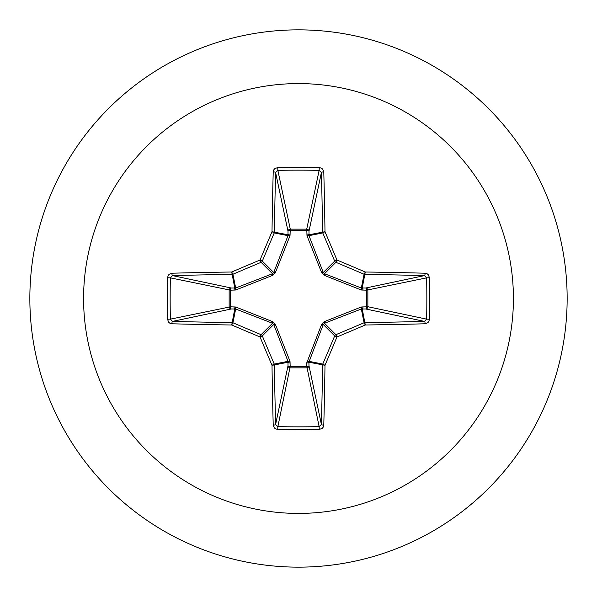 <?xml version="1.0" encoding="UTF-8"?>
<svg xmlns="http://www.w3.org/2000/svg" width="597" height="597" viewBox="0 0 597 597"><rect width="100%" height="100%" fill="white"/><g stroke="black" fill="none" stroke-linecap="round" stroke-linejoin="round"><path stroke-width="0.9" d="M425.116 323.783A429.713 37.454 180 0 1 365.289 324.992A429.646 37.447 157.5 0 1 336.969 336.969A429.646 37.447 112.5 0 1 324.992 365.289A429.713 37.454 90 0 1 323.783 425.116L323.096 427.325L322.089 428.437L319.253 429.437A428.37 163.929 180 0 1 298.5 429.631A428.37 163.929 180 0 1 277.747 429.437L277.859 426.646A426.109 163.063 0 0 0 298.5 426.84A426.109 163.063 0 0 0 319.141 426.646L321.387 424.445A427.437 37.253 -90 0 0 322.589 364.939A2.276 2.261 -78.8 0 1 322.761 364.073A427.377 37.245 -67.5 0 0 334.671 335.902A2.276 2.261 -45 0 1 335.902 334.671A427.377 37.245 -22.5 0 0 364.073 322.761A2.276 2.261 -11.2 0 1 364.939 322.589A427.437 37.253 0 0 0 424.445 321.387L426.646 319.141A426.109 163.063 -90 0 0 426.646 277.859L424.445 275.613A427.437 37.253 180 0 0 364.939 274.411A2.276 2.261 -168.8 0 1 364.073 274.239A427.377 37.245 -157.5 0 0 335.902 262.329A2.276 2.261 -135 0 1 334.671 261.098A427.377 37.245 -112.5 0 0 322.761 232.927A2.276 2.261 -101.2 0 1 322.589 232.061A427.437 37.253 -90 0 0 321.387 172.555L319.141 170.354L319.253 167.563L321.537 168.19L322.708 169.152L323.783 171.884A2.276 0.664 178.5 0 0 321.387 172.555L308.992 231.24L309 235.666L323.268 272.508L324.492 273.732L361.334 288L365.76 288.008A2.276 2.097 -101.9 0 1 367.856 290.276L367.856 306.724L426.646 319.141L429.437 319.253L428.81 321.537L427.848 322.708L425.116 323.783A2.276 0.664 -91.5 0 0 424.445 321.387L365.76 308.992L361.334 309L324.492 323.268L323.268 324.492L308.88 362.207A2.276 0.776 -1.8 0 1 306.709 362.983L321.693 324.201L324.201 321.693L361.237 307.007L366.528 306.821A2.276 0.776 -88.2 0 1 365.76 308.992A2.276 2.097 -78.1 0 0 367.856 306.724L366.528 306.821L366.528 290.179L361.237 289.993L324.201 275.307L321.693 272.799L307.007 235.763L306.821 230.472A2.276 0.776 -178.2 0 1 308.992 231.24A2.276 2.097 -168.1 0 0 306.724 229.144L319.141 170.354A426.109 163.063 180 0 0 277.859 170.354L275.613 172.555A2.276 0.664 -178.5 0 0 273.217 171.884L273.904 169.675L274.911 168.563L277.747 167.563A428.37 163.929 0 0 1 298.5 167.369A428.37 163.929 0 0 1 319.253 167.563M307.007 361.237A2.276 0.694 -159.1 0 0 309 361.334L322.761 364.073L324.992 365.289L308.88 362.207L308.992 365.76A2.276 2.097 -11.9 0 1 306.724 367.856L290.276 367.856A2.276 2.097 11.9 0 1 288.008 365.76L288 361.334L273.732 324.492L272.508 323.268L235.666 309L231.24 308.992A2.276 2.097 78.1 0 1 229.144 306.724L229.144 290.276A2.276 2.097 101.9 0 1 231.24 288.008L235.666 288L272.508 273.732L273.732 272.508L288 235.666A2.276 0.694 -159.1 0 1 289.993 235.763L290.276 229.144L306.724 229.144L306.821 230.472L290.179 230.472A2.276 0.776 -1.8 0 0 288.008 231.24L275.613 172.555A427.437 37.253 90 0 0 274.411 232.061A2.276 2.261 101.2 0 1 274.239 232.927A427.377 37.245 112.5 0 0 262.329 261.098A2.276 2.261 135 0 1 261.098 262.329A427.377 37.245 157.5 0 0 232.927 274.239A2.276 2.261 168.8 0 1 232.061 274.411A427.437 37.253 180 0 0 172.555 275.613L170.354 277.859L167.563 277.747L168.19 275.463L169.152 274.292L171.884 273.217A429.713 37.454 0 0 1 231.711 272.008A429.646 37.447 -22.5 0 1 260.031 260.031A429.646 37.447 -67.5 0 1 272.008 231.711A429.713 37.454 -90 0 1 273.217 171.884M289.993 235.763L275.307 272.799L272.799 275.307L235.763 289.993L230.472 290.179L230.472 306.821L235.763 307.007L272.799 321.693L275.307 324.201L289.993 361.237L290.179 366.528L306.821 366.528L306.709 362.983M298.5 83.58A214.92 214.92 0 0 1 513.42 298.5A214.92 214.92 0 0 1 298.5 513.42A214.92 214.92 0 0 1 83.58 298.5A214.92 214.92 0 0 1 298.5 83.58M298.5 29.85A268.65 268.65 0 0 1 567.15 298.5A268.65 268.65 0 0 1 298.5 567.15A268.65 268.65 0 0 1 29.85 298.5A268.65 268.65 0 0 1 298.5 29.85A268.65 268.65 0 0 0 29.85 298.5A268.65 268.65 0 0 0 298.5 567.15M277.747 429.437L275.463 428.81L274.292 427.848L273.217 425.116A429.713 37.454 -90 0 1 272.008 365.289A429.646 37.447 -112.5 0 1 260.031 336.969A429.646 37.447 -157.5 0 1 231.711 324.992A429.713 37.454 180 0 1 171.884 323.783L169.675 323.096L168.563 322.089L167.563 319.253A428.37 163.929 -90 0 1 167.369 298.5A428.37 163.929 -90 0 1 167.563 277.747M425.116 273.217L427.325 273.904L428.437 274.911L429.437 277.747L426.646 277.859L366.528 290.179A2.276 0.776 88.2 0 0 365.76 288.008L424.445 275.613A2.276 0.664 91.5 0 0 425.116 273.217A429.713 37.454 0 0 0 365.289 272.008L364.073 274.239L361.334 288A2.276 0.694 110.9 0 1 361.237 289.993M171.884 273.217A2.276 0.664 -91.5 0 0 172.555 275.613L231.24 288.008A2.276 0.776 -88.2 0 0 230.472 290.179L170.354 277.859A426.109 163.063 90 0 0 170.16 298.5A426.109 163.063 90 0 0 170.354 319.141L172.555 321.387A2.276 0.664 91.5 0 0 171.884 323.783M167.563 319.253L170.354 319.141L230.472 306.821A2.276 0.776 88.2 0 0 231.24 308.992L172.555 321.387A427.437 37.253 0 0 0 232.061 322.589A2.276 2.261 11.2 0 1 232.927 322.761L231.711 324.992L234.793 308.88A2.276 0.776 88.2 0 1 234.017 306.709M235.763 307.007A2.276 0.694 110.9 0 0 235.666 309L232.927 322.761A427.377 37.245 22.5 0 0 261.098 334.671A2.276 2.261 45 0 1 262.329 335.902L260.031 336.969L261.098 334.671L272.508 323.268L272.799 321.693M275.307 324.201L273.732 324.492L262.329 335.902A427.377 37.245 67.5 0 0 274.239 364.073A2.276 2.261 78.8 0 1 274.411 364.939L272.008 365.289L274.239 364.073L288 361.334A2.276 0.694 159.1 0 0 289.993 361.237M290.291 362.983A2.276 0.776 -178.2 0 1 288.12 362.207L274.411 364.939A427.437 37.253 90 0 0 275.613 424.445L277.859 426.646L290.179 366.528A2.276 0.776 -178.2 0 1 288.008 365.76L275.613 424.445A2.276 0.664 178.5 0 1 273.217 425.116M290.291 234.017A2.276 0.776 -1.8 0 0 288.12 234.793L272.008 231.711L274.239 232.927L288 235.666L288.008 231.24A2.276 2.097 168.1 0 1 290.276 229.144L277.859 170.354L277.747 167.563M321.693 324.201L323.268 324.492L334.671 335.902L336.969 336.969L335.902 334.671L324.492 323.268L324.201 321.693M323.783 425.116A2.276 0.664 -178.5 0 1 321.387 424.445L308.992 365.76A2.276 0.776 -1.8 0 1 306.821 366.528L319.141 426.646L319.253 429.437M361.237 307.007A2.276 0.694 -110.9 0 1 361.334 309L364.073 322.761L365.289 324.992L362.207 308.88A2.276 0.776 -88.2 0 0 362.983 306.709M362.983 290.291A2.276 0.776 88.2 0 0 362.207 288.12L365.289 272.008A429.646 37.447 22.5 0 0 336.969 260.031L334.671 261.098L323.268 272.508L321.693 272.799M324.201 275.307L324.492 273.732L335.902 262.329L336.969 260.031A429.646 37.447 67.5 0 0 324.992 231.711L308.88 234.793A2.276 0.776 -178.2 0 0 306.709 234.017M307.007 235.763A2.276 0.694 159.1 0 1 309 235.666L322.761 232.927L324.992 231.711A429.713 37.454 90 0 0 323.783 171.884M235.763 289.993A2.276 0.694 -110.9 0 1 235.666 288L232.927 274.239L231.711 272.008L234.793 288.12A2.276 0.776 -88.2 0 0 234.017 290.291M275.307 272.799L273.732 272.508L262.329 261.098L260.031 260.031L261.098 262.329L272.508 273.732L272.799 275.307M429.437 277.747A428.37 163.929 90 0 1 429.437 319.253"/></g></svg>
